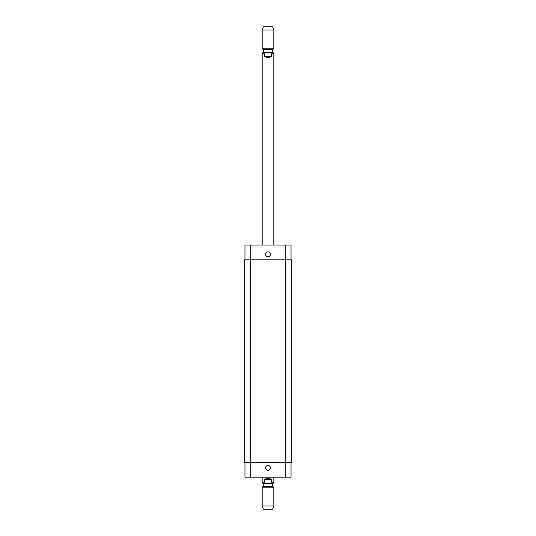<?xml version="1.0" encoding="UTF-8"?>
<svg xmlns="http://www.w3.org/2000/svg" width="536" height="536" viewBox="0 0 536 536"><rect width="100%" height="100%" fill="white"/><g stroke="black" fill="none" stroke-linecap="round" stroke-linejoin="round"><path stroke-width="0.8" d="M271.491 56.36C269.166 57.895 266.834 57.895 264.509 56.36L264.509 53.332L266.513 52.401L269.487 52.401L271.491 53.332L271.491 56.36L264.509 56.36M262.178 245.012L262.178 53.332L263.109 52.401L266.513 52.401M269.487 52.401L272.891 52.401L272.596 49.493L273.822 48.789L273.822 29.996L262.178 29.996L262.178 48.789L273.822 48.789M272.596 49.493L263.404 49.493L263.404 52.401L272.596 52.401M263.404 49.493L262.178 48.789M262.178 29.996L263.344 26.8L272.656 26.8L273.822 29.996M264.509 479.526C266.834 477.985 269.166 477.985 271.491 479.526L271.491 482.668L269.487 483.599L266.513 483.599L264.509 482.668L264.509 479.526L271.491 479.526M263.344 483.599L266.513 483.599L263.109 483.599L263.344 486.507L262.178 487.177L262.178 506.004L273.822 506.004L273.822 487.177L262.178 487.177M273.822 477.194L273.822 482.668L272.891 483.599L269.487 483.599L272.656 483.599L272.656 486.507L263.344 486.507M273.822 506.004L272.656 509.2L263.344 509.2L262.178 506.004M265.595 467.888A2.405 2.405 0 0 1 269.206 465.804A2.405 2.405 0 0 1 269.206 469.965A2.405 2.405 0 0 1 265.595 467.888M265.595 254.325A2.405 2.405 0 0 1 269.206 252.242A2.405 2.405 0 0 1 269.206 256.409A2.405 2.405 0 0 1 265.595 254.325M291.041 259.853L291.041 245.012L244.959 245.012L244.959 259.853M291.041 462.354L291.041 477.194L244.959 477.194L244.959 462.354M285.514 462.354L291.336 462.354L291.336 259.853L244.664 259.853L244.664 462.354L285.514 462.354L285.514 259.853M244.664 259.853L244.664 462.354M262.178 53.332L264.509 53.332M271.491 53.332L273.822 53.332L272.891 52.401M264.509 482.668L262.178 482.668L263.109 483.599M273.822 482.668L271.491 482.668M250.774 462.354L250.774 477.194M285.226 462.354L285.226 477.194M250.774 259.853L250.774 245.012M285.226 259.853L285.226 245.012M250.486 259.853L250.486 462.354M273.822 245.012L273.822 53.332M262.178 477.194L262.178 482.668M272.656 486.507L273.822 487.177"/></g></svg>
